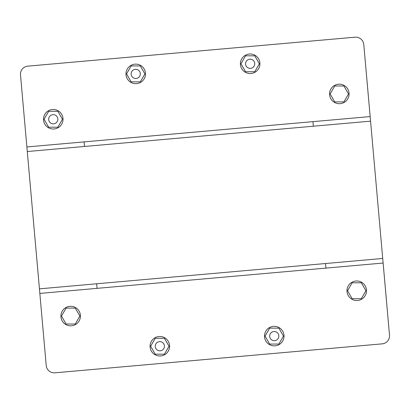 <?xml version="1.0" encoding="UTF-8"?>
<svg xmlns="http://www.w3.org/2000/svg" width="410" height="410" viewBox="0 0 410 410"><rect width="100%" height="100%" fill="white"/><g stroke="black" fill="none" stroke-linecap="round" stroke-linejoin="round"><path stroke-width="0.61" d="M367.114 82.179A5.745 5.745 -95.1 0 1 367.119 82.251L370.563 121.155L27.285 151.536L46.222 365.51A8.041 8.041 -95.1 0 0 54.94 372.813L382.197 343.852A8.041 8.041 -95.1 0 0 389.5 335.134L383.135 263.041L39.842 293.422M26.881 146.954L20.5 74.866A8.041 8.041 -95.1 0 1 27.803 66.148L355.06 37.187A8.041 8.041 -95.1 0 1 363.778 44.49L370.163 116.578L26.881 146.954L27.285 151.536L84.496 146.472L84.091 141.896L84.496 146.472L313.353 126.218L312.948 121.642L313.353 126.218L370.563 121.155L382.714 258.464L39.437 288.845L96.647 283.781L97.057 288.358L96.647 283.781L325.504 263.527L325.909 268.104L325.504 263.527L382.714 258.464L383.124 263.046M386.702 303.508A5.745 5.745 -95.1 0 0 386.681 303.092L383.642 268.765M386.164 297.445A5.745 5.745 -95.1 0 0 386.159 297.373L383.135 263.041M369.856 113.145L366.627 76.526A5.745 5.745 -95.1 0 0 366.576 76.117M369.651 110.859L369.769 112.002M383.524 267.622L383.427 266.474M53.664 123.83L53.664 123.83A4.597 4.597 84.9 0 1 48.662 119.254A4.597 4.597 84.9 0 1 52.854 114.672L52.854 114.672A4.597 4.597 84.9 0 1 57.851 119.254A4.597 4.597 84.9 0 1 53.664 123.83L53.664 123.83A4.597 4.597 84.9 0 0 57.851 119.254A4.597 4.597 84.9 0 0 52.854 114.672L52.854 114.672M339.326 103.699A9.763 9.763 84.9 0 1 329.568 94.367A9.763 9.763 84.9 0 1 339.326 84.173A9.763 9.763 84.9 0 1 349.079 93.506A9.763 9.763 84.9 0 1 339.326 103.699M343.918 85.977L334.729 85.977L330.132 93.936L334.729 101.895L343.918 101.895L348.515 93.936L343.918 85.977M356.741 300.515A9.763 9.763 84.9 0 1 346.988 291.182A9.763 9.763 84.9 0 1 356.741 280.983A9.763 9.763 84.9 0 1 366.494 290.316A9.763 9.763 84.9 0 1 356.741 300.515M361.338 282.792L352.144 282.792L347.552 290.746L352.144 298.705L361.338 298.705L365.93 290.746L361.338 282.792M70.674 325.827A9.763 9.763 84.9 0 1 60.921 316.494A9.763 9.763 84.9 0 1 70.674 306.301A9.763 9.763 84.9 0 1 80.432 315.633A9.763 9.763 84.9 0 1 70.674 325.827M75.271 308.105L66.082 308.105L61.485 316.064L66.082 324.023L75.271 324.023L79.863 316.064L75.271 308.105M54.12 128.976L54.12 128.976A9.763 9.763 -95.1 0 0 63.022 119.254A9.763 9.763 -95.1 0 0 52.398 109.526L52.398 109.526A9.763 9.763 -95.1 0 0 43.496 119.254A9.763 9.763 -95.1 0 0 54.12 128.976A9.763 9.763 -95.1 0 0 63.022 119.254A9.763 9.763 -95.1 0 0 52.398 109.526M57.851 127.208L62.448 119.254L57.851 111.294L48.662 111.294L44.07 119.254L48.662 127.208L57.851 127.208L62.448 119.254L57.851 111.294L48.662 111.294M249.757 59.194L249.757 59.194A4.597 4.597 84.9 0 1 254.759 63.77A4.597 4.597 84.9 0 1 250.566 68.347A4.597 4.597 84.9 0 1 245.564 63.77A4.597 4.597 84.9 0 1 249.757 59.194A4.597 4.597 84.9 0 1 254.759 63.77A4.597 4.597 84.9 0 1 250.566 68.347L250.566 68.347M135.331 69.321L135.331 69.321A4.597 4.597 84.9 0 1 140.333 73.897A4.597 4.597 84.9 0 1 136.14 78.474A4.597 4.597 84.9 0 1 131.138 73.897A4.597 4.597 84.9 0 1 135.331 69.321A4.597 4.597 84.9 0 1 140.328 73.897A4.597 4.597 84.9 0 1 136.14 78.474L136.14 78.474M159.428 341.653L159.434 341.653A4.597 4.597 84.9 0 1 164.43 346.23A4.597 4.597 84.9 0 1 160.238 350.806A4.597 4.597 84.9 0 1 155.241 346.23A4.597 4.597 84.9 0 1 159.428 341.653A4.597 4.597 84.9 0 1 164.43 346.23A4.597 4.597 84.9 0 1 160.243 350.806L160.243 350.806A4.597 4.597 84.9 0 1 160.238 350.806M273.854 331.526A4.597 4.597 84.9 0 1 273.859 331.526L273.859 331.526A4.597 4.597 84.9 0 1 278.856 336.103A4.597 4.597 84.9 0 1 274.669 340.679A4.597 4.597 84.9 0 1 269.667 336.103A4.597 4.597 84.9 0 1 273.854 331.526A4.597 4.597 84.9 0 1 278.856 336.103A4.597 4.597 84.9 0 1 274.669 340.679L274.669 340.679M251.022 73.498L251.022 73.498A9.763 9.763 -95.1 0 0 259.925 63.77A9.763 9.763 -95.1 0 0 249.3 54.043L249.3 54.043A9.763 9.763 -95.1 0 0 240.398 63.77A9.763 9.763 -95.1 0 0 251.022 73.498A9.763 9.763 -95.1 0 0 259.925 63.77A9.763 9.763 -95.1 0 0 249.3 54.043M254.759 71.73L259.351 63.77L254.759 55.811L245.57 55.811L240.972 63.77L245.564 71.73L254.759 71.73L259.351 63.77L254.759 55.811L245.564 55.811M136.597 83.625L136.597 83.625A9.763 9.763 -95.1 0 0 145.499 73.897A9.763 9.763 -95.1 0 0 134.875 64.17L134.875 64.17A9.763 9.763 -95.1 0 0 125.972 73.897A9.763 9.763 -95.1 0 0 136.597 83.625A9.763 9.763 -95.1 0 0 145.499 73.897A9.763 9.763 -95.1 0 0 134.875 64.17M140.333 81.856L144.925 73.897L140.333 65.938L131.138 65.938L126.546 73.897L131.138 81.856L140.333 81.856L144.925 73.897L140.333 65.938L131.138 65.938M275.125 345.83L275.125 345.83A9.763 9.763 -95.1 0 0 284.027 336.103A9.763 9.763 -95.1 0 0 273.403 326.38L273.403 326.38A9.763 9.763 -95.1 0 0 264.496 336.103A9.763 9.763 -95.1 0 0 275.125 345.83A9.763 9.763 -95.1 0 0 284.027 336.103A9.763 9.763 -95.1 0 0 273.403 326.38M278.856 344.062L283.454 336.103L278.856 328.143L269.667 328.143L265.07 336.103L269.667 344.062L278.856 344.062L283.454 336.103L278.856 328.143L269.667 328.143M160.7 355.957L160.7 355.957A9.763 9.763 -95.1 0 0 169.602 346.23A9.763 9.763 -95.1 0 0 158.977 336.502L158.977 336.502A9.763 9.763 -95.1 0 0 150.07 346.23A9.763 9.763 -95.1 0 0 160.694 355.957A9.763 9.763 -95.1 0 0 169.602 346.23A9.763 9.763 -95.1 0 0 158.977 336.502M164.43 354.189L169.028 346.23L164.43 338.27L155.241 338.27L150.644 346.23L155.241 354.189L164.43 354.189L169.028 346.23L164.43 338.27L155.241 338.27"/></g></svg>
